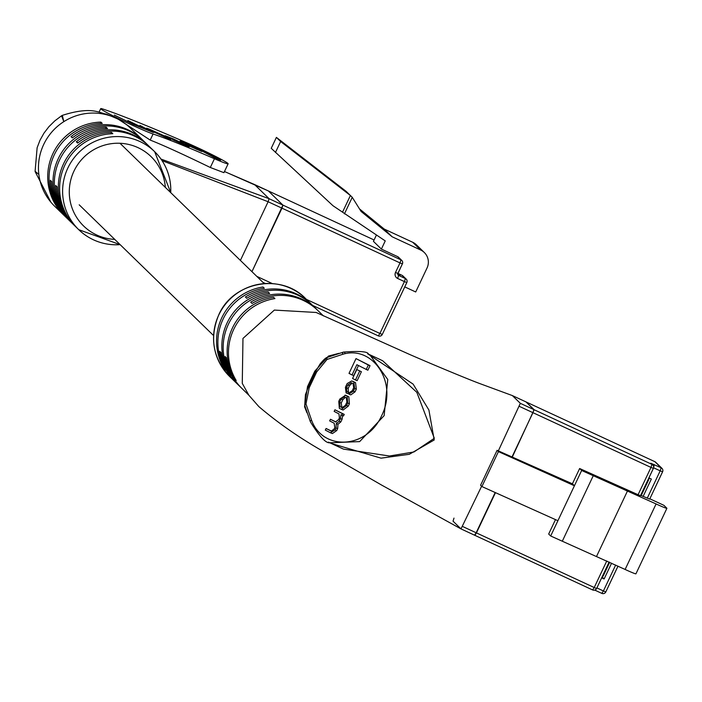 <?xml version="1.0" encoding="UTF-8"?>
<svg xmlns="http://www.w3.org/2000/svg" width="702" height="702" viewBox="0 0 702 702"><rect width="100%" height="100%" fill="white"/><g stroke="black" fill="none" stroke-linecap="round" stroke-linejoin="round"><path stroke-width="1.05" d="M461.021 528.913L474.57 535.196L476.167 532.774L594.217 587.53L606.782 560.951M653.351 468.401L640.487 495.691L638.083 494.717L650.991 467.418L532.941 412.671L512.021 456.941M495.191 492.523L476.167 532.774M532.941 412.671L533.897 409.617L651.947 464.373L650.789 463.241L661.152 467.795L654.861 461.67L525.956 401.886L533.897 409.617M525.956 401.886L654.861 461.67A3.027 2.983 134.2 0 1 655.677 462.232A3.027 3.027 0 0 0 654.843 461.662M638.083 494.717L579.641 468.524L572.411 483.81L497.095 450.324L480.58 485.266L481.905 486.556L498.42 451.614L497.095 450.324M555.484 519.62L548.674 534.038L550.684 535.995L625.122 569.454A13.601 0.684 25.3 0 0 635.933 573.824A13.601 0.684 25.3 0 0 635.845 573.674M498.42 451.614L574.42 485.766L557.906 520.708L481.905 486.556M662.556 471.823L649.692 499.113L640.645 495.349M649.833 498.797L663.899 505.326L666.812 508.16A13.601 0.684 25.3 0 1 666.9 508.309A13.601 0.684 25.3 0 1 656.089 503.948L581.651 470.48L579.641 468.524M593.401 475.421L562.434 540.935M581.651 470.48L574.42 485.766L572.411 483.81M550.684 535.995L557.906 520.708M627.597 490.733L596.63 556.238M643.216 496.253L651.342 479.054L648.885 477.922M611.582 563.179L604.124 578.966L602.07 576.965M601.667 577.825L604.124 578.966M341.365 448.095L343.427 449.096L389.443 456.002L413.969 451.965L434.319 438.285L416.83 392.339L382.651 360.749L378.518 358.827M380.589 359.749L368.453 354.124L369.778 354.773L387.767 379.492L384.143 415.645L359.643 441.611L329.817 442.778L328.492 442.128M248.78 395.129L241.953 388.478A54.414 53.773 -45.8 0 1 226.351 357.766L225.035 356.476A54.414 53.773 134.2 0 0 240.628 387.197L236.653 383.327A54.414 53.773 -45.8 0 1 221.06 352.606L219.735 351.325A54.414 53.773 134.2 0 0 235.328 382.037A54.414 53.773 134.2 0 0 235.995 382.678M240.628 387.197A54.414 53.773 134.2 0 0 241.295 387.829M316.137 312.469L274.35 310.082L242.971 338.425L242.269 383.353L248.885 395.27L258.854 406.616C278.106 423.008 299.552 437.934 323.192 451.386L381.686 485.117L460.995 528.904L481.607 486.267M234.872 379.194L236.188 380.484A54.414 53.773 -45.8 0 1 233.705 329.405A54.414 53.773 -45.8 0 1 274.903 298.596L273.578 297.306A54.414 53.773 134.2 0 0 232.38 328.115A54.414 53.773 134.2 0 0 234.872 379.194L235.644 379.554M230.897 375.324A54.414 53.773 -45.8 0 1 228.404 324.254A54.414 53.773 -45.8 0 1 269.603 293.436L268.278 292.146A54.414 53.773 134.2 0 0 227.079 322.964A54.414 53.773 134.2 0 0 229.572 374.043L230.897 375.324M224.271 368.883L225.596 370.173A54.414 53.773 -45.8 0 1 223.104 319.094A54.414 53.773 -45.8 0 1 264.312 288.285L262.987 286.995A54.414 53.773 134.2 0 0 221.779 317.813A54.414 53.773 134.2 0 0 224.271 368.883L225.052 369.243M367.611 353.747L413.136 384.134L428.904 410.021L434.205 439.978L409.301 454.299L381.063 458.16L331.239 443.445M306.95 412.776L304.554 406.73A3.027 0.72 161.6 0 0 304.993 406.423M328.492 356.923A3.027 0.93 70.1 0 0 328.518 356.037L314.812 371.147L307.511 386.591L304.554 406.73M453.992 518.111L453.036 521.165L460.977 528.896L474.833 535.328L476.439 532.906L462.6 526.482M330.44 419.278L329.668 420.902L334.187 423.245L334.793 427.711L334.24 428.869L331.274 431.16L326.088 428.483L325.316 430.107L330.431 432.765L335.056 429.905L335.986 427.93L336.276 423.622L339.163 421.226L340.4 418.594L340.935 414.785L343.515 415.917L344.234 414.399L334.933 409.784L334.161 411.407L338.943 413.89L339.408 417.936L338.645 419.568L335.503 421.876L330.44 419.278L336.179 422.042M331.002 432.985L332.397 433.555L336.741 430.563L337.671 428.597L337.96 424.289L340.847 421.884L342.085 419.252L342.602 415.487M331.879 431.274L326.088 428.483M352.027 374.938L356.862 364.715L367.874 370.217L370.024 365.663L356.002 358.599L349.017 373.376L352.027 374.938L353.711 375.605L358.468 365.549M342.55 354.352L327 359.459L316.646 371.999L309.205 387.741L305.967 403.966L311.504 420.024C322.341 450.666 366.409 449.692 381.73 415.523C398.288 382.02 372.358 344.875 342.55 354.352A3.027 1.562 75.4 0 1 343.471 352.088L343.471 352.088C359.635 350.86 367.953 351.535 368.445 354.115M361.39 371.7L356.8 369.533L352.579 378.475L355.475 379.975L357.16 380.642L361.39 371.7L356.8 369.533M341.804 409.503L343.094 410.029L348.306 406.107L349.403 403.773L348.841 396.823L346.358 395.638M346.095 392.901L346.779 391.365L346.498 387.75L347.797 385.003L351.132 382.651L353.045 383.625L353.711 387.679L352.299 390.672L349.456 392.55L348.771 394.076L353.352 391.198L354.642 388.469L353.861 382.02L351.72 380.932L347.157 383.59L345.419 387.267L346.095 392.901L347.78 393.559L348.464 392.032L348.183 388.417L349.482 385.67L352.141 383.152M349.412 394.331L350.781 394.884L355.036 391.856L356.326 389.127L355.545 382.678L352.983 381.458M498.341 450.877L520.331 403.325L512.372 395.586L480.58 383.871C469.436 379.826 432.704 364.522 409.652 354.466L316.067 312.434M328.518 356.037L338.934 353.334M311.881 304.694A54.414 53.773 134.2 0 0 311.232 304.045A54.414 53.773 134.2 0 0 245.41 296.999L246.735 298.289A54.414 53.773 -45.8 0 1 312.548 305.326L316.523 309.196A54.414 53.773 134.2 0 0 250.711 302.158L252.036 303.448A54.414 53.773 -45.8 0 1 317.848 310.486L323.429 315.909M317.181 309.845A54.414 53.773 134.2 0 0 316.523 309.196M526.228 402.018L512.39 395.595L526.21 402L534.169 409.749L512.293 457.063M495.472 492.646L476.439 532.906M229.572 374.043L230.344 374.403M307.511 386.591A3.027 0.605 -153.4 0 1 308.231 387.276L315.733 371.402L319.98 364.127L325.939 358.318M304.808 404.914L305.431 394.7L308.231 387.276L309.205 387.741M316.646 371.999L314.812 371.147M327 359.459A3.027 1.422 -113.2 0 1 327.501 357.344L327.501 357.344A3.027 1.422 -113.2 0 1 327.939 357.3M344.919 352.852A3.027 1.562 75.4 0 0 343.471 352.088L327.501 357.344C326.228 357.309 323.719 359.564 319.989 364.119L319.989 364.119M343.383 449.078L329.817 442.778C325.842 443.357 319.375 436.372 310.398 421.841L310.398 421.841A3.027 1.386 -22.4 0 1 311.504 420.024M305.037 405.765A3.027 1.211 -14.4 0 1 304.721 405.387L304.721 405.387A3.027 1.211 -14.4 0 1 305.967 403.966M366.19 369.559L368.339 365.005L356.002 358.599M368.339 365.005L370.024 365.663M355.475 379.975L359.705 371.033M347.718 403.115L347.148 396.165L345.481 395.296L339.856 399.034L338.759 401.36L339.329 408.31L341.409 409.371L346.621 405.449L347.718 403.115L349.403 403.773M345.34 405.396L346.911 402.079L346.305 397.753L344.445 396.805L341.137 399.087L339.575 402.395L340.172 406.721L342.032 407.669L345.34 405.396M345.445 397.306L342.822 399.745L341.26 403.062L341.856 407.388L342.725 407.836M341.83 415.251L342.55 413.741L334.933 409.784M342.55 413.741L344.234 414.399M336.276 423.622L337.96 424.289M346.779 391.365L348.464 392.032M306.458 299.403L379.896 333.459L404.413 281.599L397.63 278.448A4.537 4.484 -45.8 0 1 395.498 272.473L400.008 262.917L281.967 208.169L251.948 271.665L282.924 205.116L281.967 208.169L268.12 201.746L240.391 260.424M374.087 239.979L268.339 190.926L282.924 205.116L400.974 259.863L397.657 256.642L381.379 249.087L385.249 240.9L332.994 205.739L271.235 148.315L276.395 137.39L280.633 141.514L275.474 152.439M276.395 137.39L346.165 191.383L350.403 195.507L280.633 141.514M381.379 249.087L373.438 241.356L376.412 235.056M346.165 191.383L344.182 189.847M359.512 208.915L384.213 229.054L412.706 242.269A13.601 13.443 -45.8 0 1 416.391 244.805L424.333 252.536A13.601 13.443 -45.8 0 1 427.062 267.945L415.707 291.971L404.773 286.899M397.858 273.447A1.509 1.492 134.2 0 0 398.587 275.403L405.379 278.545L402.062 275.324L397.99 273.438L400.114 268.761M402.062 275.324A3.027 2.983 -45.8 0 1 402.887 275.886L406.195 279.106A3.027 2.983 134.2 0 0 405.379 278.545L404.413 281.599L406.818 282.564A3.027 2.983 134.2 0 0 406.195 279.106A3.027 3.027 0 0 1 406.818 282.564L382.3 334.433L379.896 333.459L378.299 335.881L312.662 305.44L378.281 335.872A3.027 3.027 0 0 0 382.3 334.433L406.783 282.573M344.419 213.882L352.255 197.315L361.109 211.469L392.155 236.785L420.656 250A13.601 13.443 -45.8 0 1 424.333 252.536M397.657 256.642A3.027 2.983 -45.8 0 1 398.482 257.204L401.79 260.424A3.027 2.983 134.2 0 0 400.974 259.863L400.008 262.917L402.413 263.882A3.027 3.027 0 0 0 401.79 260.424A3.027 2.983 134.2 0 1 402.395 263.855L397.902 273.438L395.498 272.473M352.255 197.315L350.403 195.507L342.567 212.074M384.213 229.054L392.155 236.785M397.99 273.438L400.079 275.465L397.788 274.403M100.921 108.959A30.23 1.509 -154.7 0 1 100.728 108.626A30.23 1.509 -154.7 0 1 103.045 109.082A223.71 11.197 -154.7 0 1 187.153 142.98A30.23 1.509 -154.7 0 1 214.759 156.002A30.23 1.509 -154.7 0 1 228.132 163.785A30.23 1.509 -154.7 0 1 214.452 158.749A163.241 8.17 25.3 0 0 153.071 134.003A30.23 1.509 -154.7 0 1 124.052 121.314A30.23 1.509 -154.7 0 1 100.921 108.959M72.464 223.552A54.414 53.773 -45.8 0 1 71.797 222.911A54.414 53.773 -45.8 0 1 55.669 185.46L56.994 186.741A54.414 53.773 134.2 0 0 73.122 224.201L78.747 229.677A54.414 53.773 -45.8 0 1 67.848 168.024A54.414 53.773 -45.8 0 1 154.651 151.676A54.414 53.773 -45.8 0 1 170.726 192.629M67.173 218.392A54.414 53.773 -45.8 0 1 66.506 217.76A54.414 53.773 -45.8 0 1 50.368 180.3L51.694 181.59A54.414 53.773 134.2 0 0 67.822 219.042L71.797 222.911M64.874 165.119A54.414 53.773 134.2 0 0 71.2 221.727L69.875 220.437A54.414 53.773 -45.8 0 1 63.549 163.838A54.414 53.773 -45.8 0 1 111.495 132.406L112.811 133.696A54.414 53.773 134.2 0 0 64.874 165.119M59.573 159.968A54.414 53.773 134.2 0 0 65.909 216.567L64.584 215.277A54.414 53.773 -45.8 0 1 58.248 158.678A54.414 53.773 -45.8 0 1 106.195 127.255L107.52 128.536A54.414 53.773 134.2 0 0 59.573 159.968M54.282 154.817A54.414 53.773 134.2 0 0 60.609 211.416L59.284 210.126A54.414 53.773 -45.8 0 1 52.957 153.527A54.414 53.773 -45.8 0 1 100.895 122.095L102.22 123.385A54.414 53.773 134.2 0 0 54.282 154.817M170.761 192.664L154.651 151.676L149.017 146.2A54.414 53.773 134.2 0 0 77.632 143.068L76.307 141.778A54.414 53.773 -45.8 0 1 147.692 144.91L143.726 141.049A54.414 53.773 134.2 0 0 72.341 137.917L71.016 136.627A54.414 53.773 -45.8 0 1 142.401 139.759L130.484 128.159A54.414 53.773 134.2 0 0 116.356 118.313A54.414 53.773 134.2 0 0 63.812 121.657L61.565 115.786L62.338 115.365L63.812 121.648A54.414 53.773 134.2 0 0 43.682 144.507A54.414 53.773 134.2 0 0 38.856 174.456A54.414 53.773 134.2 0 0 50.886 202.167A54.414 53.773 134.2 0 0 54.581 206.16L66.506 217.76M38.856 174.456L35.1 171.306L38.856 174.456M374.087 239.97L254.501 184.512L269.085 198.692L282.924 205.116L268.357 190.944L227.036 172.639M160.96 159.056L269.085 198.692L268.129 201.746L162.03 160.618M228.132 163.785L223.929 172.674L210.31 167.497C183.125 154.291 163.083 145.147 150.202 140.075L118.147 119.129L106.327 114.093C99.658 113.373 92.304 105.809 62.338 115.365M147.692 144.91A54.414 53.773 -45.8 0 1 148.35 145.56M142.401 139.759A54.414 53.773 -45.8 0 1 143.059 140.409M254.493 184.512L224.473 171.534M111.495 132.406L110.837 133.784M106.195 127.255L105.546 128.633M100.895 122.095L100.246 123.482M71.016 136.627L72.876 137.487M76.307 141.778L78.176 142.646M170.165 137.829L186.372 145.533L172.411 139.654L185.819 145.639C190.023 147.411 190.26 147.28 186.53 145.253L172.911 138.706L165.181 135.732L167.594 137.144L170.165 137.829M185.819 145.639C190.023 147.411 190.26 147.28 186.53 145.253L186.372 145.533M153.431 132.529L139.935 125.412L147.903 129.975L145.849 129.265L127.878 120.542L135.837 125.105L131.958 123.649L114.338 115.075L133.187 124.377L153.431 132.529M138.171 126.246L137.645 126.132M168.261 138.54L168.524 137.978L165.558 136.416L150.333 129.589C145.718 127.676 145.279 127.72 149.026 129.738L167.216 138.118C171.841 140.04 172.271 139.988 168.524 137.978L171.112 139.514M146.437 128.203L149.026 129.738M185.267 144.226L201.764 151.518L185.267 144.226M198.859 148.675L180.089 141.093L198.412 149.149L214.926 157.845L220.709 160.179L198.859 148.675L198.596 149.245M196.376 149.342L196.63 148.815M153.931 132.064L168.269 138.215L155.774 132.011L149.28 129.501L153.843 132.248M617.971 566.137L605.817 591.918L603.413 590.952L615.654 565.066M596.893 587.925L603.413 590.952L601.816 593.374L595.05 590.233M596.577 588.504A3.027 2.983 -45.8 0 1 592.637 589.952A3.027 3.027 0 0 0 596.621 588.495L609.125 562.039L596.621 588.495L594.217 587.53L592.611 589.943L474.859 535.328M656.089 503.948L625.122 569.454M647.288 498.139L660.187 470.849L653.606 467.786M595.568 589.715L595.033 590.224L601.816 593.374A3.027 3.027 0 0 0 605.817 591.918L617.997 566.154M605.782 591.926A3.027 2.983 -45.8 0 1 601.833 593.374M640.487 495.691L653.395 468.392A3.027 3.027 0 0 0 652.763 464.935A3.027 2.983 -45.8 0 0 651.947 464.373L650.991 467.418L653.369 468.357A3.027 2.983 -45.8 0 0 652.763 464.935L651.605 463.803A3.027 2.983 -45.8 0 0 650.789 463.241M662.574 471.779A3.027 2.983 134.2 0 0 661.152 467.795L660.187 470.849L662.574 471.779M654.361 464.645L653.685 467.084M648.692 479.703L641.18 495.594L648.709 479.703A1.509 1.492 134.2 0 0 648.683 478.36A1.509 1.509 0 0 1 648.709 479.703L648.139 479.501M609.652 562.284L603.264 575.842L609.669 562.293M602.211 576.667A1.509 1.492 134.2 0 0 603.246 575.842M602.693 575.64L603.264 575.842A1.509 1.509 0 0 1 602.202 576.675M218.805 314.908A54.414 53.773 134.2 0 0 229.703 376.562C212.943 358.441 209.301 337.873 218.761 314.847C232.862 281.765 281.028 272.709 305.598 298.569A54.414 53.773 134.2 0 0 218.805 314.908M534.169 409.749L520.331 403.325M533.213 412.802L519.375 406.379M347.148 396.165L348.841 396.823M345.481 395.296L347.165 395.954M346.621 405.449L348.306 406.107M341.698 407.511L342.357 407.774M341.137 399.087L342.822 399.745M339.575 402.395L341.26 403.062M340.172 406.721L341.856 407.388M335.056 421.674L335.889 421.999M331.046 431.054L331.484 431.23M335.056 429.905L336.741 430.563M335.986 427.93L337.671 428.597M339.163 421.226L340.847 421.884M340.4 418.594L342.085 419.252M346.498 387.75L348.183 388.417M347.797 385.003L349.482 385.67M353.352 391.198L355.036 391.856M354.642 388.469L356.326 389.127M353.861 382.02L355.545 382.678M352.158 381.133L353.843 381.791M265.365 283.503L262.969 282.388L265.356 283.503M397.63 278.448L398.587 275.403L397.894 274.728M256.765 276.351L272.35 283.582M412.706 242.269L420.656 250M402.378 263.891L397.876 273.403L398.183 275.123M382.265 334.442A3.027 2.983 -45.8 0 1 378.317 335.889M120.13 244.629A54.414 53.773 -45.8 0 1 78.747 229.677L120.165 244.665M165.321 187.373A48.368 47.797 134.2 0 0 126.29 143.963A48.368 47.797 134.2 0 0 73.938 171.183A48.368 47.797 134.2 0 0 114.724 239.373M150.202 140.075L153.071 134.003M210.31 167.497L214.452 158.749M135.784 125.421L136.056 124.851M168.015 137.311L168.243 136.82M79.203 204.808L213.583 335.574M119.998 143.269L264.189 283.573M666.9 508.309L635.933 573.824M474.57 535.196L592.611 589.943M655.677 462.232L661.968 468.357A3.027 3.027 0 0 1 662.591 471.814L649.692 499.113M229.703 376.562L235.328 382.037M305.598 298.569L311.232 304.045M310.398 421.841L304.721 405.387L305.431 394.7M345.068 395.112L346.753 395.77M341.409 409.371L343.094 410.029M330.712 432.897L332.397 433.555M349.096 394.226L350.781 394.884M351.72 380.932L353.404 381.598M99.07 112.127L100.728 108.626M50.877 202.167L35.153 171.63M115.628 117.971L116.365 118.305M61.565 115.786L54.791 120.893L48.894 126.711L43.936 133.187L39.996 140.233L37.127 147.745L35.1 171.306"/></g></svg>
